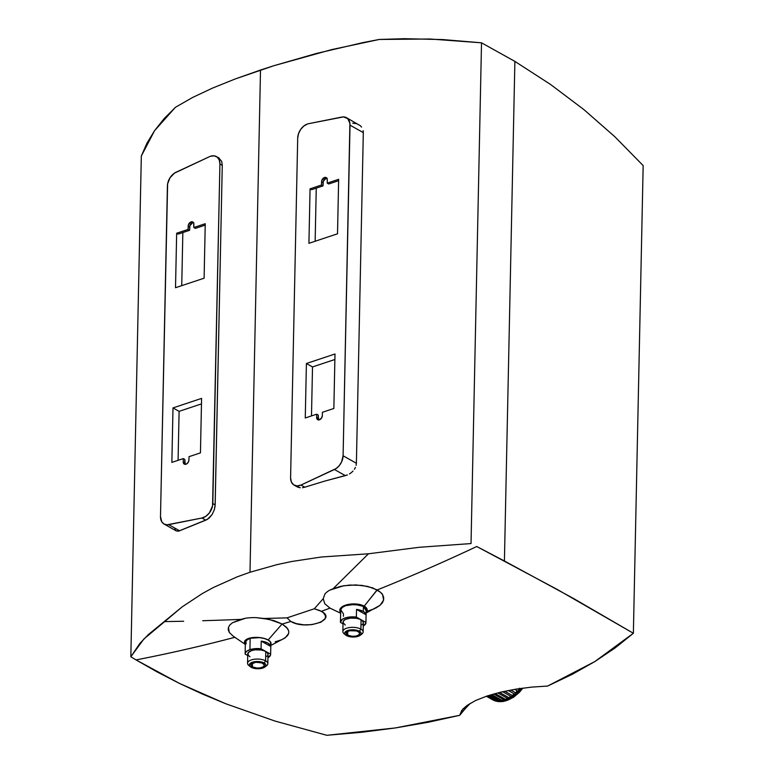 <?xml version="1.0" encoding="UTF-8"?>
<svg xmlns="http://www.w3.org/2000/svg" width="774" height="774" viewBox="0 0 774 774"><rect width="100%" height="100%" fill="white"/><g stroke="black" fill="none" stroke-linecap="round" stroke-linejoin="round"><path stroke-width="1.16" d="M193.471 222.612A3.667 2.554 -60.6 0 0 192.62 222.748L191.091 221.886A3.667 2.554 119.4 0 1 192.823 221.993A3.667 2.554 119.4 0 1 193.877 224.237L193.81 227.527L195.338 228.388L193.81 227.527L205.245 223.715L193.81 227.527L193.694 223.047L192.668 221.915L191.091 221.886L188.411 224.799L188.092 229.423L176.656 233.235L178.184 234.096L189.62 230.284L188.092 229.423L176.656 233.235L175.514 287.715L204.104 278.205L205.245 223.715L204.104 278.205L175.514 287.715L176.656 233.235L178.184 234.096L189.62 230.284L189.93 225.66L192.62 222.748A3.667 2.554 -60.6 0 0 189.688 226.995L188.159 226.134A3.667 2.554 119.4 0 1 191.091 221.886L193.703 222.631M164.04 524.017L176.269 530.906L178.978 531.032L179.587 530.78L168.703 524.656L179.587 530.78L205.778 520.157L201.956 518.009L205.778 520.157L209.135 518.087L212.173 514.42L214.321 509.756L215.162 504.89L212.811 503.564L215.162 504.89L222.273 165.346L219.922 164.03L212.811 503.564A12.21 8.514 119.4 0 1 201.956 518.009L168.703 524.656A12.21 8.514 119.4 0 1 164.04 524.017A12.21 8.514 119.4 0 1 160.499 516.558L167.416 185.924A12.21 8.514 119.4 0 1 176.085 172.215L209.531 156.658A12.21 8.514 119.4 0 1 210.625 156.222A12.21 8.514 119.4 0 1 216.381 156.561A12.21 8.514 119.4 0 1 219.922 164.03L222.273 165.346L221.712 161.408L218.742 157.925L221.712 161.408L222.273 165.346L215.095 506.07L214.321 509.756L212.173 514.42L207.461 519.354L178.397 531.196L176.269 530.906L174.682 529.126M366.141 613.037L380.063 605.297L383.604 600.092L382.617 594.713C382.491 593.871 380.692 592.284 377.228 589.943A2116.039 1475.099 -60.6 0 0 476.745 546.512L504.416 560.995L514.884 61.398L481.515 42.812L471.027 543.561L419.305 547.286L368.463 553.787L321.345 557.009L291.663 561.508L277.334 564.546L249.992 572.238L237.202 576.843L213.382 587.505L202.343 593.542L182.093 606.922L148.415 634.535L139.92 643.368L130.835 656.778L141.323 156.038L146.973 143.142L154.577 130.661L164.088 118.683L175.446 107.286L192.697 97.418L212.647 88.043L235.306 78.929L273.822 65.722L260.509 70.028L249.992 572.238L277.334 564.546L291.663 561.508L321.345 557.009L368.463 553.787L419.305 547.286L471.027 543.561L481.515 42.812L429.957 39.01L379.241 39.455L331.698 49.604L273.822 65.722L316.527 53.435L363.112 42.57L379.241 39.455L404.415 38.7L442.825 39.571L481.515 42.812L514.884 61.398L504.416 560.995L573.65 598.554L633.374 633.277L643.165 165.597L614.75 136.64L583.848 109.56L550.556 84.463L514.884 61.398L550.556 84.463L583.848 109.56L614.75 136.64L643.165 165.597L633.374 633.277L594.848 661.557L547.624 686.054L572.325 674.28L594.848 661.557L615.204 647.886L633.374 633.277L557.232 589.44L476.745 546.512A2116.039 1475.099 119.4 0 1 377.228 589.943L364.206 606.139A13.709 6.298 -0.8 0 1 366.15 612.476A13.709 6.298 -0.8 0 0 364.206 606.139L377.122 589.885L367.65 586.382L355.866 584.921L343.666 585.754L329.743 590.156A30.563 14.038 179.2 0 0 324.954 593.929L323.222 598.699L324.732 603.691L329.927 608.074L340.618 613.231M298.222 487.31L296.394 486.391L300.283 487.755L298.222 487.31M302.518 487.717L304.801 487.204L302.518 487.717M324.761 481.089L304.801 487.204L300.98 485.046L297.023 485.937L293.607 484.814L291.324 481.892L290.589 477.684L297.7 138.14L298.512 133.699L300.651 129.452L303.795 126.046L307.462 123.995A12.21 8.514 119.4 0 1 308.555 123.705L343.501 116.893L347.758 118.654L349.906 123.221L343.095 455.78L341.586 461.943L339.235 465.677L336.139 468.522L300.98 485.046A12.21 8.514 119.4 0 1 294.13 485.143A12.21 8.514 119.4 0 1 290.589 477.684L297.7 138.14A12.21 8.514 119.4 0 1 307.462 123.995A12.21 8.514 119.4 0 1 308.555 123.705L341.818 117.058A12.21 8.514 119.4 0 1 346.481 117.687A12.21 8.514 119.4 0 1 350.022 125.156L343.095 455.78A12.21 8.514 119.4 0 1 334.436 469.499L345.32 475.623L324.761 481.089L347.429 474.936L345.32 475.623L334.436 469.499L300.98 485.046L304.801 487.204L324.761 481.089M349.461 473.93L351.328 472.643L349.461 473.93M353.002 471.085L351.328 472.643L353.002 471.085M355.45 467.38L354.386 469.315L355.45 467.38M356.388 463.268L356.127 465.338L356.388 463.268L343.095 455.78L356.388 463.268L363.316 132.635L356.388 463.268M363.141 130.622L363.316 132.635L350.022 125.156L363.316 132.635L363.141 130.622M361.564 127.071L360.239 125.649L361.564 127.071M346.481 117.687L360.239 125.649L356.804 123.734L352.702 123.182M343.424 616.288L343.472 613.956L340.753 609.68L342.263 607.484L345.465 605.694L354.84 604.339L363.412 606.4L365.705 608.412L366.121 610.686L363.412 606.4L359.591 604.968L349.877 604.591L345.465 605.694L342.263 607.484L340.753 609.68L340.425 622.161A12.761 5.573 1.2 0 1 356.359 617.081L356.524 609.399A12.761 5.573 1.2 0 1 363.306 611.431L363.412 606.4L363.306 611.431L365.309 613.018L366.092 614.788L356.524 609.399L363.306 611.431A12.761 5.573 1.2 0 1 366.092 614.788L365.938 622.47L356.359 617.081L356.524 609.399L366.092 614.788L365.889 623.118L363.229 626.031A12.761 5.573 1.2 0 0 365.938 622.693L366.199 610.086M326.88 178.213A3.667 2.554 -60.6 0 0 326.018 178.349A3.667 2.554 -60.6 0 0 323.097 182.596L321.568 181.735A3.667 2.554 119.4 0 1 324.5 177.488L326.018 178.349L323.339 181.261L323.029 185.886L311.593 189.698L323.029 185.886L323.097 182.596L321.568 181.735L321.5 185.025L323.029 185.886L321.5 185.025L310.064 188.837L311.593 189.698L310.064 188.837L308.923 243.317L310.064 188.837L321.5 185.025L321.81 180.4L324.5 177.488A3.667 2.554 119.4 0 1 326.222 177.594A3.667 2.554 119.4 0 1 327.286 179.829L326.502 177.778L324.5 177.488L327.112 178.233M245.135 653.875L245.377 642.062L247.506 639.314L250.157 638.269L259.513 637.621L264.263 638.482L268.143 639.972L270.368 641.917L270.794 643.968L270.368 641.917L268.075 639.982L264.263 638.482L259.513 637.621L250.157 638.269L249.915 649.657L247.003 651.06L245.387 652.821L245.135 654.098L247.719 655.559L245.135 654.098A12.761 5.573 1.2 0 1 245.135 653.875A12.761 5.573 1.2 0 1 249.915 649.657L250.157 638.269L245.871 640.698L245.387 642.265L246.103 643.881L245.929 641.394M365.938 622.693A12.761 5.573 1.2 0 0 365.938 622.47L356.359 617.081L353.437 616.859L346.413 617.584L342.292 619.335L340.434 622.383L343.017 623.844L340.434 622.383A12.761 5.573 1.2 0 1 340.425 622.161M267.823 663.686A10.13 4.421 1.2 0 1 265.521 666.424A10.13 4.421 -178.8 0 0 266.498 665.814A10.13 4.421 -178.8 0 0 265.598 660.841A10.13 4.421 1.2 0 1 267.823 663.686L268.017 654.359A10.13 4.421 -178.8 0 0 265.792 651.514A10.13 4.421 -178.8 0 0 254.578 649.908A10.13 4.421 -178.8 0 0 247.757 653.933L247.564 663.27A10.13 4.421 1.2 0 1 254.375 659.235A10.13 4.421 1.2 0 1 265.598 660.841L265.792 651.514L265.598 660.841A10.13 4.421 -178.8 0 0 252.082 659.7A10.13 4.421 -178.8 0 0 248.793 665.437L250.36 666.733A8.301 3.628 1.2 0 1 253.059 662.022A8.301 3.628 1.2 0 1 264.137 662.97L265.598 660.841L264.137 662.97L258.574 661.538L252.469 662.205L249.402 664.585L249.683 665.998L251.173 667.285A8.301 3.628 1.2 0 1 250.36 666.733M249.75 666.095A10.13 4.421 1.2 0 1 247.564 663.27M363.122 631.971A10.13 4.421 1.2 0 1 360.819 634.709A10.13 4.421 -178.8 0 0 361.797 634.1A10.13 4.421 -178.8 0 0 360.897 629.127A10.13 4.421 1.2 0 1 363.122 631.971L363.316 622.644A10.13 4.421 -178.8 0 0 361.09 619.8A10.13 4.421 -178.8 0 0 349.867 618.184A10.13 4.421 -178.8 0 0 343.056 622.219L342.853 631.545A10.13 4.421 1.2 0 1 349.674 627.521A10.13 4.421 1.2 0 1 360.897 629.127L361.09 619.8L360.897 629.127A10.13 4.421 -178.8 0 0 347.381 627.975A10.13 4.421 -178.8 0 0 344.082 633.722L345.659 635.019A8.301 3.628 1.2 0 1 348.358 630.307A8.301 3.628 1.2 0 1 359.436 631.255L360.897 629.127L359.436 631.255L353.863 629.823L347.768 630.491L344.701 632.871L344.981 634.283L346.471 635.56A8.301 3.628 1.2 0 1 345.659 635.019M345.04 634.37A10.13 4.421 1.2 0 1 342.853 631.545M252.411 666.869L252.488 663.163L252.411 666.869A6.714 2.932 1.2 0 1 250.94 664.982A6.714 2.932 1.2 0 1 255.459 662.312A6.714 2.932 1.2 0 1 262.899 663.376A6.714 2.932 1.2 0 1 264.369 665.263A6.714 2.932 1.2 0 1 259.851 667.933A6.714 2.932 1.2 0 1 252.411 666.869L250.969 665.263L251.26 664.131L255.788 662.273L261.98 662.95L264.35 664.982L263.537 666.637L260.751 667.778L256.92 668.03L252.411 666.869M347.71 635.154L347.787 631.449L347.71 635.154A6.714 2.932 1.2 0 1 346.239 633.267A6.714 2.932 1.2 0 1 350.757 630.597A6.714 2.932 1.2 0 1 358.198 631.661A6.714 2.932 1.2 0 1 359.668 633.548A6.714 2.932 1.2 0 1 355.15 636.218A6.714 2.932 1.2 0 1 347.71 635.154L346.278 632.968L347.816 631.429L349.858 630.752L356.185 630.897L358.198 631.661L359.639 633.267L358.836 634.922L356.05 636.064L352.209 636.315L347.71 635.154M346.471 635.56L352.035 637.002L358.139 636.325L361.206 633.945L360.926 632.532L359.436 631.255A8.301 3.628 1.2 0 1 360.171 635.319A8.301 3.628 1.2 0 1 346.471 635.56M251.173 667.285L256.745 668.717L262.841 668.039L265.908 665.659L265.627 664.247L264.137 662.97A8.301 3.628 1.2 0 1 264.872 667.033A8.301 3.628 1.2 0 1 251.173 667.285M363.258 623.089L362.909 621.358L359.707 619.152L356.243 618.262L350.361 618.126L345.427 619.442L343.521 620.932L343.085 622.635L345.272 625.063M362.058 624.715L362.842 623.931M270.639 654.407A12.761 5.573 1.2 0 0 270.639 654.185L261.07 648.796A12.761 5.573 1.2 0 0 249.915 649.657L255.207 648.651L261.07 648.796L261.225 641.114L263.17 641.443L268.007 643.146L270.571 645.603L270.794 646.503L261.225 641.114L270.794 646.503L270.639 654.185L261.07 648.796L261.225 641.114A12.761 5.573 1.2 0 1 270.794 646.503L270.6 654.833L267.93 657.745A12.761 5.573 1.2 0 0 270.639 654.407L270.871 643.446M267.959 654.804L267.62 653.072L264.408 650.866L260.944 649.976L255.062 649.841L251.56 650.576L248.231 652.646L248.154 655.21L249.973 656.778M266.759 656.429L267.543 655.646M316.256 188.14L315.144 241.246L316.256 188.14M338.625 180.7L328.747 183.98L338.625 180.7M334.881 359.494L312.512 366.944L311.487 415.919L312.512 366.944L306.407 363.509L334.997 353.989L333.855 408.478L334.997 353.989L306.407 363.509L312.512 366.944L334.881 359.494M318.598 420.001L318.23 415.038L316.701 414.187L318.23 415.038L318.153 418.337A3.667 2.554 -60.6 0 0 318.569 419.953M268.143 639.972A13.332 5.466 3.4 0 1 270.852 644.519A13.332 5.466 3.4 0 0 268.143 639.972L282.104 623.989L268.143 639.972A13.332 5.466 3.4 0 0 251.134 637.795A13.332 5.466 3.4 0 0 245.329 644.22A13.332 5.466 3.4 0 1 251.134 637.795A13.332 5.466 3.4 0 1 268.143 639.972M337.512 233.806L308.923 243.317L337.512 233.806L338.654 179.316L337.512 233.806M327.218 183.128L328.747 183.98L327.218 183.128L327.286 179.829L327.218 183.128L338.654 179.316L327.218 183.128M305.266 417.989L316.701 414.187L316.634 417.476L318.153 418.337L316.634 417.476L316.818 418.666L318.869 419.943L321.462 418.183L322.352 415.57A3.667 2.554 119.4 0 1 320.688 419.053A3.667 2.554 119.4 0 1 317.698 419.711A3.667 2.554 119.4 0 1 316.634 417.476L316.701 414.187L305.266 417.989L306.407 363.509L305.266 417.989M322.352 415.57L322.419 412.281L333.855 408.478L322.419 412.281L322.352 415.57M340.628 612.505A13.709 6.298 -0.8 0 1 346.771 604.784A13.709 6.298 -0.8 0 1 364.206 606.139A13.709 6.298 -0.8 0 0 346.771 604.784A13.709 6.298 -0.8 0 0 340.628 612.505M340.618 613.202L329.927 608.074L340.618 613.202M270.832 645.439L285.161 637.853L288.692 633.442L288.75 631.023L287.647 628.614L282.21 624.047A2116.039 1475.099 -60.6 0 0 290.85 621.464L287.009 617.865L314.302 608.78L321.355 611.305A2116.039 1475.099 -60.6 0 0 330.034 608.132L324.732 603.691L323.222 598.699L314.302 608.78L319.856 610.551L323.319 612.64L325.544 615.901L325.196 618.523L320.881 622.219L311.835 624.647L303.95 624.831L296.413 623.631L290.85 621.464L287.009 617.865L263.895 618.484L273.967 620.622L282.104 623.989L269.091 619.374L255.846 617.604A30.718 12.597 -176.6 0 0 245.561 618.223L232.539 622.712L229.917 624.889L228.456 627.308L229.278 632.416L233.138 636.131L245.329 644.442M459.688 715.321L462.929 709.003L467.157 705.356L475.642 700.509L487.049 696.01L500.614 692.188L515.765 689.17L531.641 687.109L547.624 686.054L531.641 687.109L515.765 689.17L500.614 692.188L487.049 696.01L475.642 700.509L467.157 705.356L461.768 710.387L459.688 715.321L395.398 727.937L326.831 735.3L361.651 732.281L395.398 727.937L428.08 722.287L459.688 715.321L465.309 708.587L459.688 715.321M470.331 703.305L465.309 708.587L470.331 703.305M375.738 608.122L380.063 605.297L382.385 602.772L383.604 600.092L383.681 597.364L382.617 594.713L380.431 592.197L372.797 587.911L361.951 585.376L349.684 585.047L340.792 586.315L333.052 588.772L368.463 553.787L333.052 588.772L329.743 590.156A30.563 14.038 179.2 0 0 324.954 593.929L323.222 598.699L314.302 608.78L287.009 617.865L263.895 618.484L255.846 617.604A30.718 12.597 -176.6 0 0 245.561 618.223L240.888 619.384L221.761 620.109L240.888 619.384L232.539 622.712L229.917 624.889L228.456 627.308L228.243 629.852L229.278 632.416L233.158 636.151M374.713 608.625L367.534 611.131M332.027 609.128L330.034 608.132A2116.039 1475.099 119.4 0 1 321.355 611.305C337.938 619.897 305.759 630.597 290.85 621.464A2116.039 1475.099 119.4 0 1 282.21 624.047L286.68 627.424L288.75 631.023L288.692 633.442L287.483 635.744L283.603 638.811M281.804 639.701L275.157 641.801M234.977 637.283A2116.039 1475.099 119.4 0 1 136.011 659.912L157.364 672.055L179.433 683.403L202.227 693.959L225.727 703.74L274.857 721.02L326.831 735.3L274.857 721.02L225.727 703.74L179.433 683.403L136.011 659.912A2116.039 1475.099 -60.6 0 0 232.248 637.989M202.691 620.729L221.761 620.109L202.691 620.729M164.668 621.619L183.661 621.241L164.668 621.619L182.093 606.922L202.343 593.542L213.382 587.505L237.202 576.843L249.992 572.238L260.509 70.028L235.306 78.929L212.647 88.043L192.697 97.418L175.446 107.286L154.577 130.661L141.323 156.038L130.835 656.778L136.011 659.912L130.835 656.778L143.935 638.937L164.668 621.619M182.848 232.539L181.735 285.645L182.848 232.539M201.472 403.893L179.104 411.342L178.078 460.317L179.104 411.342L172.999 407.908L201.588 398.387L200.447 452.877L201.588 398.387L172.999 407.908L179.104 411.342L201.472 403.893M185.16 464.352A3.667 2.554 -60.6 0 1 184.754 462.736L183.225 461.875L184.018 463.926L186.573 463.965L188.421 461.962L188.943 459.969A3.667 2.554 119.4 0 1 187.289 463.462A3.667 2.554 119.4 0 1 184.289 464.119A3.667 2.554 119.4 0 1 183.225 461.875L183.293 458.585L183.225 461.875L184.754 462.736L184.822 459.437L183.293 458.585L171.857 462.388L172.999 407.908L171.857 462.388L183.293 458.585L184.822 459.437L185.199 464.4M195.338 228.388L205.216 225.099L195.338 228.388M188.943 459.969L189.011 456.679L200.447 452.877L189.011 456.679L188.943 459.969M160.499 516.558L167.619 183.883L169.99 177.817L174.382 173.183L209.531 156.658A12.21 8.514 119.4 0 1 210.625 156.222L214.253 155.845L217.3 157.19L219.294 160.063L219.922 164.03L212.56 505.935L209.454 512.823L205.942 516.248L201.956 518.009L167.01 524.811L163.991 523.998L161.756 521.792L160.499 516.558M188.159 226.134L188.092 229.423L189.62 230.284L189.688 226.995L188.159 226.134M517.583 690.969A1.374 0.958 -60.6 0 0 516.248 693.059L516.229 693.049A1.374 0.958 -60.6 0 0 516.287 693.165A29.606 20.637 -60.6 0 1 515.02 694.297L508.295 690.514L515.02 694.297A29.606 20.637 -60.6 0 0 516.287 693.165L509.892 697.925L505.374 699.938L506.486 700.567A29.606 20.637 -60.6 0 0 522.382 688.183L506.486 700.567L492.525 699.735A29.606 20.637 -60.6 0 0 506.486 700.567L505.374 699.938A29.606 20.637 119.4 0 1 491.403 699.106A29.606 20.637 119.4 0 1 491.19 698.98M492.903 699.483A1.374 0.958 -60.6 0 0 492.815 699.619L492.796 699.609A29.441 20.521 -60.6 0 0 493.851 700.025A29.441 20.521 119.4 0 1 492.815 699.619L492.796 699.609A1.374 0.958 -60.6 0 0 492.719 699.754L486.43 696.223L492.719 699.754A1.374 0.958 119.4 0 1 492.796 699.609L493.106 699.232M496.163 700.073A1.374 0.958 -60.6 0 0 495.853 700.557A29.441 20.521 119.4 0 0 497.421 700.78A29.441 20.521 119.4 0 1 495.853 700.557L495.834 700.547A29.441 20.521 -60.6 0 0 497.43 700.789L495.834 700.547A1.374 0.958 -60.6 0 0 495.776 700.702L487.291 695.932L495.776 700.702A1.374 0.958 119.4 0 1 495.834 700.547L496.444 699.822M499.646 700.035A1.374 0.958 -60.6 0 0 499.124 700.857L499.104 700.847A29.441 20.521 -60.6 0 0 500.933 700.76A29.441 20.521 119.4 0 1 499.124 700.857L499.104 700.847A1.374 0.958 -60.6 0 0 499.066 701.012L489.042 695.371L499.066 701.012A1.374 0.958 119.4 0 1 499.104 700.847M503.284 699.377A1.374 0.958 -60.6 0 0 502.549 700.509L502.539 700.509A29.441 20.521 -60.6 0 0 504.493 700.054A29.441 20.521 119.4 0 1 502.549 700.509L502.539 700.509A1.374 0.958 -60.6 0 0 502.51 700.664L491.674 694.559L502.51 700.664A1.374 0.958 119.4 0 1 502.539 700.509L508.063 698.709A29.441 20.521 -60.6 0 1 506.041 699.541L506.051 699.522A1.374 0.958 -60.6 0 0 506.041 699.677L495.186 693.562L506.041 699.677A1.374 0.958 119.4 0 1 506.051 699.522L507.076 698.061M493.696 693.978L504.648 700.141A29.606 20.637 -60.6 0 0 505.345 699.919L494.431 693.775L505.345 699.919A29.606 20.637 -60.6 0 0 506.041 699.677A29.606 20.637 -60.6 0 1 505.345 699.919A29.606 20.637 -60.6 0 1 504.648 700.141L493.696 693.978M501.136 700.876A29.606 20.637 -60.6 0 0 502.51 700.664A29.606 20.637 -60.6 0 1 501.136 700.876L490.532 694.907L501.136 700.876M497.74 700.963A29.606 20.637 -60.6 0 0 499.066 701.012A29.606 20.637 -60.6 0 1 497.74 700.963L488.249 695.623L497.74 700.963M518.058 691.24A29.441 20.521 119.4 0 1 516.248 693.059A29.441 20.521 -60.6 0 0 518.067 691.24A29.441 20.521 119.4 0 1 516.248 693.059L516.229 693.049A1.374 0.958 119.4 0 0 516.287 693.165L510.743 690.05L516.287 693.165L520.612 688.434A29.606 20.637 119.4 0 1 505.374 699.938L500.875 700.925L496.569 700.847L494.538 700.412L486.846 696.078L494.538 700.402A29.606 20.637 -60.6 0 0 495.776 700.702A29.606 20.637 -60.6 0 1 494.538 700.402L490.832 698.767M491.596 699.212A29.606 20.637 -60.6 0 0 492.719 699.754A29.606 20.637 -60.6 0 1 491.596 699.212L486.333 696.252L491.596 699.212M519.315 689.982L517.409 688.908L519.315 689.982A1.374 0.958 119.4 0 1 519.248 689.886A1.374 0.958 -60.6 0 0 519.315 689.982A29.606 20.637 -60.6 0 1 518.154 691.288A29.606 20.637 -60.6 0 0 519.315 689.982M514.7 689.344L518.154 691.288L514.7 689.344M513.007 695.884L504.774 691.25L513.007 695.884A1.374 0.958 119.4 0 1 512.978 695.749A1.374 0.958 -60.6 0 0 513.007 695.884A29.606 20.637 -60.6 0 1 511.672 696.813A29.606 20.637 -60.6 0 0 513.007 695.884M502.626 691.724L511.672 696.813L502.626 691.724M509.573 698.071L499.569 692.44L509.573 698.071A1.374 0.958 119.4 0 1 509.553 697.925A1.374 0.958 -60.6 0 0 509.573 698.071A29.606 20.637 -60.6 0 1 508.189 698.777A29.606 20.637 -60.6 0 0 509.573 698.071M497.74 692.894L508.189 698.777L497.74 692.894M506.98 698.1A1.374 0.958 -60.6 0 0 506.061 699.532A29.441 20.521 119.4 0 0 508.054 698.699A29.441 20.521 119.4 0 1 506.061 699.532M510.656 696.242A1.374 0.958 -60.6 0 0 509.573 697.935L510.801 696.203M514.217 693.852A1.374 0.958 -60.6 0 0 512.988 695.758L513.336 694.452L514.41 693.843M519.286 688.628A1.374 0.958 -60.6 0 0 519.257 689.895L519.528 688.221M493.841 700.015A29.441 20.521 119.4 0 1 492.815 699.619M498.727 700.857L500.904 700.76A29.441 20.521 119.4 0 1 499.124 700.857L500.004 699.802M504.484 700.044A29.441 20.521 119.4 0 1 502.549 700.509L503.323 699.348M511.556 696.745A29.441 20.521 119.4 0 1 509.573 697.935A29.441 20.521 119.4 0 0 511.556 696.745A29.441 20.521 -60.6 0 1 509.553 697.955L512.069 696.426M514.913 694.239A29.441 20.521 119.4 0 1 512.988 695.758A29.441 20.521 -60.6 0 0 514.923 694.249A29.441 20.521 119.4 0 1 512.988 695.758L514.923 694.249M518.232 691.076L516.268 693.049L516.432 691.763L517.458 690.979M520.428 688.463A29.441 20.521 119.4 0 1 519.257 689.895L519.248 689.886A29.441 20.521 119.4 0 0 520.428 688.463A29.441 20.521 -60.6 0 1 519.257 689.915L520.438 688.454M522.402 688.183L521.976 688.754M492.699 699.57L494.605 700.257M216.381 156.561L219.206 158.148M361.797 634.1L360.171 635.319M266.498 665.814L264.872 667.033M296.945 486.74L294.13 485.143M491.403 699.106L503.526 701.467L513.452 697.374L519.431 692.295L522.876 688.125"/></g></svg>
